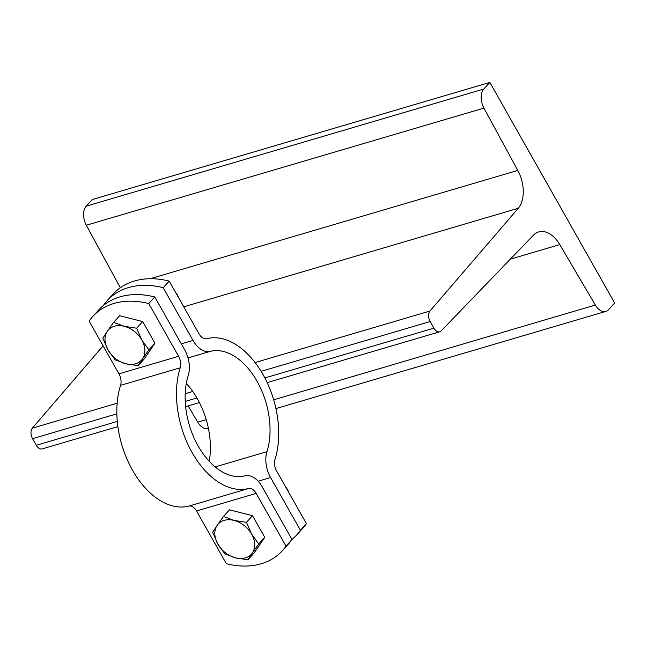 <?xml version="1.0" encoding="UTF-8"?>
<svg xmlns="http://www.w3.org/2000/svg" width="647" height="647" viewBox="0 0 647 647"><rect width="100%" height="100%" fill="white"/><g stroke="black" fill="none" stroke-linecap="round" stroke-linejoin="round"><path stroke-width="0.97" d="M489.852 82.412L483.835 89.019A14.501 8.969 73.6 0 0 483.916 108.114L517.794 170.428A29.01 17.938 -106.4 0 1 518.231 208.294L429.948 311.045A7.91 4.893 73.6 0 0 430.158 321.535L433.911 328.158A7.91 4.893 73.6 0 0 439.75 331.782A7.91 4.893 73.6 0 0 441.181 330.892L533.443 235.185A29.01 17.938 -106.4 0 1 538.692 231.925A29.01 17.938 -106.4 0 1 559.76 244.598L595.337 305.044A14.501 8.969 73.6 0 0 605.875 311.385A14.501 8.969 73.6 0 0 608.641 309.606L614.65 302.998L489.852 82.412L92.254 199.543L86.237 206.15A14.501 8.969 73.6 0 0 86.318 225.237L120.196 287.559A29.01 17.938 -106.4 0 1 120.302 287.745M188.164 405.895L197.739 422.176A14.501 8.969 73.6 0 0 208.277 428.516L208.415 428.468M103.091 345.838L32.35 428.168A7.91 4.893 73.6 0 0 32.56 438.666L36.313 445.282A7.91 4.893 73.6 0 0 42.152 448.913L117.891 426.599M169.19 281.097L163.181 287.705A79.112 58.198 -137.7 0 0 107.265 300.564L113.274 293.956A79.112 58.198 42.3 0 1 169.19 281.097L199.017 333.82A10.546 6.527 73.6 0 0 206.668 338.688A77.794 48.113 -106.4 0 1 263.054 374.629A77.794 48.113 -106.4 0 1 274.983 459.435A10.546 6.527 73.6 0 0 276.601 470.935L306.427 523.658A79.112 58.198 42.3 0 1 302.707 528.373L296.69 534.98A79.112 58.198 -137.7 0 0 300.41 530.265L306.427 523.658M291.959 539.444A79.112 58.198 -137.7 0 0 296.69 534.98M186.304 383.461A64.611 39.952 -106.4 0 1 209.24 461.327M107.265 300.564A79.112 58.198 -137.7 0 0 103.544 305.279L103.585 305.344M300.41 530.265L270.583 477.543A23.737 14.679 -106.4 0 1 266.952 451.671A64.611 39.952 73.6 0 0 257.045 381.237A64.611 39.952 73.6 0 0 210.21 351.386A23.737 14.679 -106.4 0 1 193.008 340.427L163.181 287.705M175.693 292.581A13.183 9.697 42.3 0 1 178.774 298.032M125.688 363.751L115.085 359.829L108.049 350.003A22.419 16.49 -137.7 0 0 125.688 363.751A22.419 16.49 -137.7 0 0 142.583 358.778L138.11 365.676L125.688 363.751M102.841 338.179L107.313 331.28A22.419 16.49 -137.7 0 0 108.049 350.003L102.841 338.179M113.613 322.376L124.208 326.298A22.419 16.49 -137.7 0 0 107.313 331.28L113.613 322.376L119.671 315.712L142.696 321.559L154.94 343.209L148.883 349.873L142.583 358.778A22.419 16.49 -137.7 0 0 141.847 340.047L148.883 349.873M136.63 328.223L141.847 340.047A22.419 16.49 -137.7 0 0 124.208 326.298L136.63 328.223L142.696 321.559M154.94 343.209L144.168 359.012L138.11 365.676M285.513 486.69A13.183 9.697 42.3 0 1 288.594 492.141M252.403 552.886L247.93 559.784L235.508 557.868A22.419 16.49 -137.7 0 0 252.403 552.886A22.419 16.49 -137.7 0 0 251.667 534.163L258.703 543.981L252.403 552.886M224.913 553.937L217.869 544.119A22.419 16.49 -137.7 0 0 235.508 557.868L224.913 553.937M212.661 532.287L217.133 525.388A22.419 16.49 -137.7 0 0 217.869 544.119L212.661 532.287M234.036 520.414L246.458 522.331L251.667 534.163A22.419 16.49 -137.7 0 0 234.036 520.414A22.419 16.49 -137.7 0 0 217.133 525.388L223.433 516.484L234.036 520.414M223.433 516.484L229.491 509.828L252.516 515.675L246.458 522.331M252.516 515.675L264.769 537.325L258.703 543.981M264.769 537.325L253.988 553.128L247.93 559.784M92.836 316.415L98.854 309.808A79.112 58.198 42.3 0 1 154.77 296.957L148.753 303.564A79.112 58.198 -137.7 0 0 92.836 316.415A79.112 58.198 -137.7 0 0 89.116 321.13L118.943 373.853A10.546 6.527 -106.4 0 1 120.56 385.353A77.794 48.113 73.6 0 0 132.489 470.159A77.794 48.113 73.6 0 0 188.875 506.1A10.546 6.527 -106.4 0 1 196.518 510.968L226.345 563.691A79.112 58.198 -137.7 0 0 282.27 550.832A79.112 58.198 -137.7 0 0 285.99 546.117L291.999 539.509A79.112 58.198 42.3 0 1 288.279 544.224L282.27 550.832M285.99 546.117L256.163 493.402A10.546 6.527 73.6 0 0 248.513 488.525A77.794 48.113 -106.4 0 1 192.127 452.593A77.794 48.113 -106.4 0 1 180.198 367.787A10.546 6.527 73.6 0 0 178.588 356.287L148.753 303.564M154.77 296.957L184.597 349.679A23.737 14.679 -106.4 0 1 188.237 375.551A64.611 39.952 73.6 0 0 198.136 445.985A64.611 39.952 73.6 0 0 244.97 475.828A23.737 14.679 -106.4 0 1 262.172 486.795L291.999 539.509M559.76 244.598L510.329 259.164M595.337 305.044L273.681 399.806M206.215 419.677L197.739 422.176M483.835 89.019L86.237 206.15M483.916 108.114L86.318 225.237M517.794 170.428L150.153 278.728M120.86 287.357L120.196 287.559M518.231 208.294L183.748 306.824M429.948 311.045L255.096 362.555M117.164 403.186L32.35 428.168M430.158 321.535L261.113 371.338M192.774 391.467L185.204 393.7M116.864 413.829L32.56 438.666M433.911 328.158L264.866 377.953M196.931 397.97L185.236 401.415M117.301 421.423L36.313 445.282M258.145 481.206L270.583 477.543M193.008 340.427L181.314 343.872M188.002 357.937L210.21 351.386M266.952 451.671L215.152 466.924M196.518 510.968L256.163 493.402M120.56 385.353L180.198 367.787M178.588 356.287L118.943 373.853M248.513 488.525L188.875 506.1M605.875 311.385L275.937 408.58M439.75 331.782L267.171 382.62M199.43 402.58L185.632 406.639"/></g></svg>
